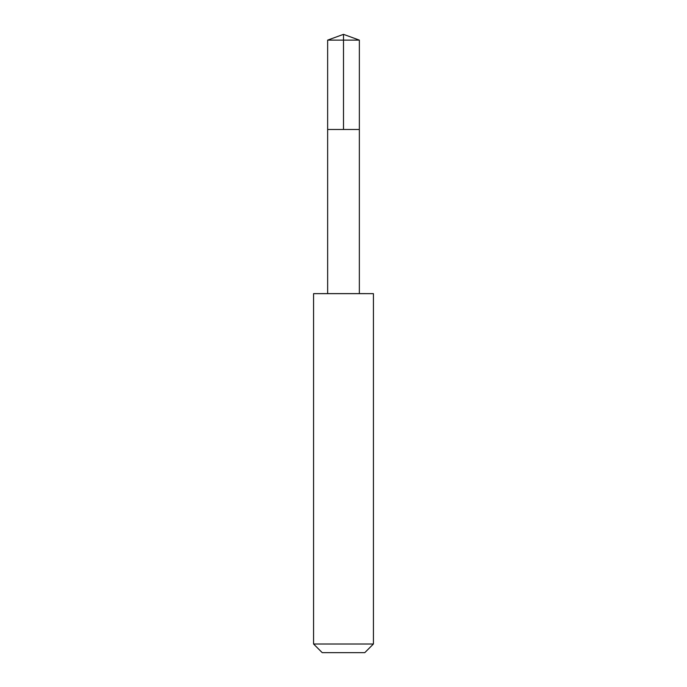 <?xml version="1.0" encoding="UTF-8"?>
<svg xmlns="http://www.w3.org/2000/svg" width="687" height="687" viewBox="0 0 687 687"><rect width="100%" height="100%" fill="white"/><g stroke="black" fill="none" stroke-linecap="round" stroke-linejoin="round"><path stroke-width="1.03" d="M334.414 129.491L359.353 129.491L359.353 40.121L327.647 40.121L327.647 129.491L359.353 129.491L359.344 293.615L327.656 293.615L327.647 129.491L334.414 129.491M373.419 293.641L313.581 293.641L313.581 644.011L373.419 644.011L373.419 293.641L359.344 293.615M373.419 644.011L364.78 652.65L322.22 652.65L313.581 644.011M343.5 129.491L343.5 34.35L327.647 40.121M343.5 34.35L359.353 40.121M327.656 293.615L313.581 293.641"/></g></svg>
